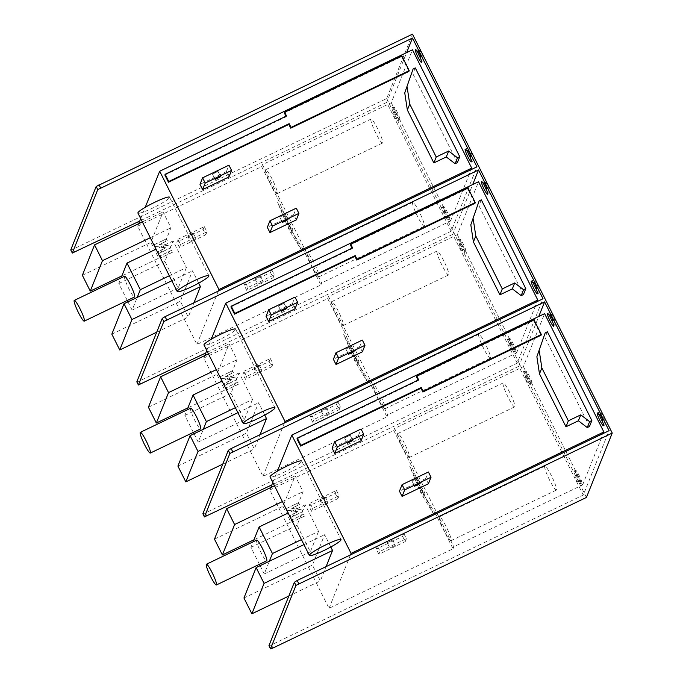 <?xml version="1.0" encoding="UTF-8"?>
<svg xmlns="http://www.w3.org/2000/svg" width="683" height="683" viewBox="0 0 683 683"><rect width="100%" height="100%" fill="white"/><g stroke="black" fill="none" stroke-linecap="round" stroke-linejoin="round"><path stroke-width="0.51" stroke-dasharray="3.42 2.56" d="M602.372 421.394A7.078 0.948 -115.7 0 0 605.053 424.963A7.078 0.948 -115.7 0 0 605.138 424.869A7.078 0.948 -115.7 0 0 603.857 420.412L602.278 421.172M603.857 420.412L604.25 419.422A3.244 0.435 -115.7 0 0 603.115 416.178A3.244 0.435 -115.7 0 0 601.407 413.625A3.244 0.435 -115.7 0 0 601.364 413.667L600.972 414.649A7.078 0.948 -115.7 0 0 598.931 412.208A7.078 0.948 -115.7 0 0 598.846 412.301A7.078 0.948 -115.7 0 0 599.563 415.332M552.564 321.932A7.078 0.948 -115.7 0 0 555.245 325.501A7.078 0.948 -115.7 0 0 555.33 325.398A7.078 0.948 -115.7 0 0 554.05 320.942L552.47 321.702M554.05 320.942L554.442 319.96A3.244 0.435 -115.7 0 0 553.307 316.716A3.244 0.435 -115.7 0 0 551.599 314.154A3.244 0.435 -115.7 0 0 551.557 314.197L551.164 315.187A7.078 0.948 -115.7 0 0 549.115 312.737A7.078 0.948 -115.7 0 0 549.038 312.84A7.078 0.948 -115.7 0 0 549.747 315.862M536.309 289.472A7.078 0.948 -115.7 0 0 538.998 293.041A7.078 0.948 -115.7 0 0 539.075 292.947A7.078 0.948 -115.7 0 0 537.794 288.491L536.215 289.25M537.794 288.491L538.187 287.5A3.244 0.435 -115.7 0 0 537.051 284.256A3.244 0.435 -115.7 0 0 535.344 281.695A3.244 0.435 -115.7 0 0 535.31 281.746L534.909 282.728A7.078 0.948 -115.7 0 0 532.868 280.286A7.078 0.948 -115.7 0 0 532.783 280.38A7.078 0.948 -115.7 0 0 533.5 283.411M486.501 190.011A7.078 0.948 -115.7 0 0 489.182 193.579A7.078 0.948 -115.7 0 0 489.267 193.477A7.078 0.948 -115.7 0 0 487.986 189.02L486.407 189.78M487.986 189.02L488.379 188.038A3.244 0.435 -115.7 0 0 487.244 184.786A3.244 0.435 -115.7 0 0 485.536 182.233A3.244 0.435 -115.7 0 0 485.493 182.276L485.101 183.266A7.078 0.948 -115.7 0 0 483.06 180.816A7.078 0.948 -115.7 0 0 482.975 180.918A7.078 0.948 -115.7 0 0 483.692 183.94M470.245 157.551A7.078 0.948 -115.7 0 0 472.935 161.12A7.078 0.948 -115.7 0 0 473.012 161.017A7.078 0.948 -115.7 0 0 471.731 156.569L470.152 157.321M471.731 156.569L472.124 155.579A3.244 0.435 -115.7 0 0 470.988 152.335A3.244 0.435 -115.7 0 0 469.281 149.773A3.244 0.435 -115.7 0 0 469.247 149.816L468.845 150.806A7.078 0.948 -115.7 0 0 466.805 148.356A7.078 0.948 -115.7 0 0 466.72 148.459A7.078 0.948 -115.7 0 0 467.437 151.489M420.438 58.081A7.078 0.948 -115.7 0 0 423.127 61.649A7.078 0.948 -115.7 0 0 423.204 61.555A7.078 0.948 -115.7 0 0 421.923 57.099L420.344 57.859M421.923 57.099L422.316 56.108A3.244 0.435 -115.7 0 0 421.18 52.864A3.244 0.435 -115.7 0 0 419.473 50.311A3.244 0.435 -115.7 0 0 419.439 50.354L419.038 51.345A7.078 0.948 -115.7 0 0 416.997 48.894A7.078 0.948 -115.7 0 0 416.912 48.988A7.078 0.948 -115.7 0 0 417.629 52.019M212.49 174.114L218.022 171.399L212.49 174.114M279.834 217.1L285.366 214.385L279.834 217.1M195.867 238.512L190.335 241.227L195.867 238.512M187.714 235.934L193.246 233.219L187.714 235.934M263.211 281.498L257.67 284.213L263.211 281.498M255.058 278.92L260.59 276.205L255.058 278.92M278.553 306.035L284.085 303.32L278.553 306.035M345.897 349.022L351.429 346.307L345.897 349.022M261.93 370.434L256.398 373.149L261.93 370.434M253.777 367.855L259.309 365.14L253.777 367.855M329.274 413.42L323.733 416.135L329.274 413.42M321.112 410.842L326.653 408.127L321.112 410.842M344.616 437.957L350.148 435.242L344.616 437.957M411.951 480.943L417.492 478.228L411.951 480.943M327.994 502.355L322.453 505.07L327.994 502.355M319.84 499.777L325.373 497.062L319.84 499.777M395.329 545.341L389.797 548.056L395.329 545.341M387.176 542.763L392.716 540.048L387.176 542.763M124.579 276.248A11.5 1.537 -115.7 0 0 124.451 276.402A11.5 1.537 -115.7 0 0 128.472 287.91A11.5 1.537 -115.7 0 0 134.542 296.977M190.642 408.169A11.5 1.537 -115.7 0 0 190.506 408.323A11.5 1.537 -115.7 0 0 194.535 419.832A11.5 1.537 -115.7 0 0 200.597 428.898M256.706 540.091A11.5 1.537 -115.7 0 0 256.569 540.244A11.5 1.537 -115.7 0 0 260.599 551.753A11.5 1.537 -115.7 0 0 266.66 560.82M398.343 120.413A7.078 0.948 -115.7 0 0 395.858 113.335A7.078 0.948 -115.7 0 0 392.127 107.752A7.078 0.948 -115.7 0 0 392.051 107.846A7.078 0.948 -115.7 0 0 393.331 112.302L393.075 112.934A3.244 0.435 -115.7 0 0 394.211 116.178A3.244 0.435 -115.7 0 0 395.927 118.731A3.244 0.435 -115.7 0 0 395.961 118.688L396.217 118.065A7.078 0.948 -115.7 0 0 398.257 120.515A7.078 0.948 -115.7 0 0 398.343 120.413M394.911 111.542L394.663 112.174A3.244 0.435 -115.7 0 0 395.799 115.418A3.244 0.435 -115.7 0 0 397.506 117.98A3.244 0.435 -115.7 0 0 397.54 117.928L397.796 117.305A7.078 0.948 -115.7 0 0 399.837 119.756A7.078 0.948 -115.7 0 0 399.922 119.653A7.078 0.948 -115.7 0 0 397.438 112.575A7.078 0.948 -115.7 0 0 393.707 106.992A7.078 0.948 -115.7 0 0 393.63 107.094A7.078 0.948 -115.7 0 0 394.911 111.542L393.331 112.302M448.15 219.883A7.078 0.948 -115.7 0 0 445.666 212.797A7.078 0.948 -115.7 0 0 441.935 207.222A7.078 0.948 -115.7 0 0 441.858 207.316A7.078 0.948 -115.7 0 0 443.139 211.773L442.883 212.396A3.244 0.435 -115.7 0 0 444.027 215.64A3.244 0.435 -115.7 0 0 445.734 218.201A3.244 0.435 -115.7 0 0 445.768 218.159L446.025 217.527A7.078 0.948 -115.7 0 0 448.065 219.977A7.078 0.948 -115.7 0 0 448.15 219.883M444.718 211.013L444.471 211.636A3.244 0.435 -115.7 0 0 445.606 214.88A3.244 0.435 -115.7 0 0 447.314 217.442A3.244 0.435 -115.7 0 0 447.348 217.399L447.604 216.767A7.078 0.948 -115.7 0 0 449.645 219.217A7.078 0.948 -115.7 0 0 449.73 219.123A7.078 0.948 -115.7 0 0 447.245 212.037A7.078 0.948 -115.7 0 0 443.515 206.462A7.078 0.948 -115.7 0 0 443.438 206.556A7.078 0.948 -115.7 0 0 444.718 211.013L443.139 211.773M464.397 252.334A7.078 0.948 -115.7 0 0 461.921 245.257A7.078 0.948 -115.7 0 0 458.191 239.673A7.078 0.948 -115.7 0 0 458.105 239.776A7.078 0.948 -115.7 0 0 459.394 244.232L459.138 244.856A3.244 0.435 -115.7 0 0 460.274 248.1A3.244 0.435 -115.7 0 0 461.99 250.661A3.244 0.435 -115.7 0 0 462.024 250.61L462.271 249.987A7.078 0.948 -115.7 0 0 464.32 252.437A7.078 0.948 -115.7 0 0 464.397 252.334M460.974 243.472L460.718 244.096A3.244 0.435 -115.7 0 0 461.853 247.34A3.244 0.435 -115.7 0 0 463.569 249.901A3.244 0.435 -115.7 0 0 463.603 249.85L463.859 249.227A7.078 0.948 -115.7 0 0 465.9 251.677A7.078 0.948 -115.7 0 0 465.985 251.575A7.078 0.948 -115.7 0 0 463.501 244.497A7.078 0.948 -115.7 0 0 459.77 238.913A7.078 0.948 -115.7 0 0 459.693 239.016A7.078 0.948 -115.7 0 0 460.974 243.472L459.394 244.232M514.214 351.805A7.078 0.948 -115.7 0 0 511.729 344.719A7.078 0.948 -115.7 0 0 507.998 339.144A7.078 0.948 -115.7 0 0 507.921 339.238A7.078 0.948 -115.7 0 0 509.202 343.694L508.946 344.317A3.244 0.435 -115.7 0 0 510.081 347.562A3.244 0.435 -115.7 0 0 511.798 350.123A3.244 0.435 -115.7 0 0 511.832 350.08L512.079 349.457A7.078 0.948 -115.7 0 0 514.128 351.899A7.078 0.948 -115.7 0 0 514.214 351.805M510.782 342.934L510.525 343.558A3.244 0.435 -115.7 0 0 511.669 346.81A3.244 0.435 -115.7 0 0 513.377 349.363A3.244 0.435 -115.7 0 0 513.411 349.32L513.667 348.697A7.078 0.948 -115.7 0 0 515.708 351.139A7.078 0.948 -115.7 0 0 515.793 351.045A7.078 0.948 -115.7 0 0 513.309 343.959A7.078 0.948 -115.7 0 0 509.578 338.384A7.078 0.948 -115.7 0 0 509.501 338.478A7.078 0.948 -115.7 0 0 510.782 342.934L509.202 343.694M530.46 384.256A7.078 0.948 -115.7 0 0 527.985 377.178A7.078 0.948 -115.7 0 0 524.254 371.595A7.078 0.948 -115.7 0 0 524.168 371.697A7.078 0.948 -115.7 0 0 525.449 376.154L525.201 376.777A3.244 0.435 -115.7 0 0 526.337 380.021A3.244 0.435 -115.7 0 0 528.053 382.582A3.244 0.435 -115.7 0 0 528.087 382.54L528.335 381.908A7.078 0.948 -115.7 0 0 530.384 384.358A7.078 0.948 -115.7 0 0 530.46 384.256M527.037 375.394L526.781 376.017A3.244 0.435 -115.7 0 0 527.916 379.261A3.244 0.435 -115.7 0 0 529.632 381.823A3.244 0.435 -115.7 0 0 529.667 381.78L529.914 381.148A7.078 0.948 -115.7 0 0 531.963 383.598A7.078 0.948 -115.7 0 0 532.04 383.505A7.078 0.948 -115.7 0 0 529.564 376.418A7.078 0.948 -115.7 0 0 525.833 370.835A7.078 0.948 -115.7 0 0 525.748 370.937A7.078 0.948 -115.7 0 0 527.037 375.394L525.449 376.154M580.268 483.726A7.078 0.948 -115.7 0 0 577.792 476.64A7.078 0.948 -115.7 0 0 574.062 471.065A7.078 0.948 -115.7 0 0 573.976 471.159A7.078 0.948 -115.7 0 0 575.265 475.616L575.009 476.239A3.244 0.435 -115.7 0 0 576.145 479.492A3.244 0.435 -115.7 0 0 577.861 482.044A3.244 0.435 -115.7 0 0 577.895 482.002L578.142 481.378A7.078 0.948 -115.7 0 0 580.191 483.82A7.078 0.948 -115.7 0 0 580.268 483.726M576.845 474.856L576.589 475.488A3.244 0.435 -115.7 0 0 577.724 478.732A3.244 0.435 -115.7 0 0 579.44 481.284A3.244 0.435 -115.7 0 0 579.474 481.242L579.722 480.619A7.078 0.948 -115.7 0 0 581.771 483.06A7.078 0.948 -115.7 0 0 581.856 482.966A7.078 0.948 -115.7 0 0 579.372 475.889A7.078 0.948 -115.7 0 0 575.641 470.305A7.078 0.948 -115.7 0 0 575.564 470.399A7.078 0.948 -115.7 0 0 576.845 474.856L575.265 475.616M287.355 223.512A4.422 0.589 64.3 0 1 287.406 223.452A4.422 0.589 64.3 0 1 289.737 226.944A4.422 0.589 64.3 0 1 291.291 231.366A4.422 0.589 64.3 0 1 291.24 231.426A4.422 0.589 64.3 0 1 288.909 227.943A4.422 0.589 64.3 0 1 287.355 223.512M288.935 222.752A4.422 0.589 64.3 0 1 288.986 222.692A4.422 0.589 64.3 0 1 291.317 226.184A4.422 0.589 64.3 0 1 292.87 230.606A4.422 0.589 64.3 0 1 292.819 230.666A4.422 0.589 64.3 0 1 290.488 227.183A4.422 0.589 64.3 0 1 288.935 222.752M353.418 355.442A4.422 0.589 64.3 0 1 353.47 355.373A4.422 0.589 64.3 0 1 355.8 358.865A4.422 0.589 64.3 0 1 357.346 363.288A4.422 0.589 64.3 0 1 357.294 363.347A4.422 0.589 64.3 0 1 354.964 359.864A4.422 0.589 64.3 0 1 353.418 355.442M354.998 354.682A4.422 0.589 64.3 0 1 355.049 354.614A4.422 0.589 64.3 0 1 357.38 358.105A4.422 0.589 64.3 0 1 358.934 362.528A4.422 0.589 64.3 0 1 358.882 362.596A4.422 0.589 64.3 0 1 356.552 359.104A4.422 0.589 64.3 0 1 354.998 354.682M419.482 487.363A4.422 0.589 64.3 0 1 419.533 487.303A4.422 0.589 64.3 0 1 421.863 490.787A4.422 0.589 64.3 0 1 423.409 495.209A4.422 0.589 64.3 0 1 423.358 495.277A4.422 0.589 64.3 0 1 421.027 491.786A4.422 0.589 64.3 0 1 419.482 487.363M421.061 486.603A4.422 0.589 64.3 0 1 421.112 486.544A4.422 0.589 64.3 0 1 423.443 490.027A4.422 0.589 64.3 0 1 424.988 494.458A4.422 0.589 64.3 0 1 424.937 494.518A4.422 0.589 64.3 0 1 422.606 491.026A4.422 0.589 64.3 0 1 421.061 486.603M198.676 283.146L192.512 270.835L180.321 301.246L188.235 317.057L193.963 302.774M186.416 267.54L178.22 287.987L164.902 261.393L173.098 240.945L186.416 267.54L169.316 275.753M137.676 226.167L261.64 166.618L279.227 201.724L277.639 202.484L301.724 250.576L303.312 249.824L320.89 284.931L196.926 344.48L137.676 226.167L138.675 223.683M140.707 218.611L145.231 207.316M196.926 344.48L218.329 291.069M158.763 258.2L170.955 227.789L163.041 211.978L150.849 242.397L158.763 258.2L121.847 275.932M264.739 415.068L258.575 402.757L246.384 433.176L254.298 448.979L260.027 434.695M252.471 399.47L244.283 419.908L230.965 393.314L239.161 372.875L252.471 399.47L235.379 407.674M203.739 358.088L327.703 298.539L345.282 333.646L343.703 334.405L367.787 382.506L369.366 381.746L386.954 416.852L262.981 476.401L203.739 358.088L204.729 355.604M206.761 350.533L211.295 339.246M262.981 476.401L284.393 422.99M224.827 390.13L237.018 359.71L229.104 343.899L216.912 374.318L224.827 390.13L187.91 407.862M330.803 546.989L324.63 534.678L312.447 565.097L320.361 580.909L326.09 566.617M318.534 531.391L310.347 551.83L297.028 525.236L305.216 504.797L318.534 531.391L301.442 539.604M269.802 490.01L393.767 430.461L411.345 465.575L409.766 466.335L433.85 514.427L435.43 513.667L453.017 548.773L329.044 608.322L269.802 490.01L270.792 487.525M329.044 608.322L350.456 554.912M272.824 482.463L277.358 471.168M290.89 522.051L303.081 491.632L295.158 475.82L282.975 506.24L290.89 522.051L253.974 539.783M161.06 257.756L160.129 255.903L171.928 250.234L172.859 252.087L161.06 257.756L160.172 255.801L171.971 250.132L172.901 251.984L161.094 257.653M158.849 253.521L157.918 251.668L165.781 247.895L155.4 246.478L154.469 244.625L166.387 238.905L167.309 240.757L159.412 244.548L169.794 245.965L170.724 247.818L158.849 253.521L157.961 251.575L165.824 247.792L155.442 246.375L154.512 244.531L166.421 238.802L167.352 240.655L159.446 244.454L169.836 245.863L170.759 247.716L158.883 253.427M177.973 239.281L204.311 226.628L206.932 231.861L180.594 244.514L177.973 239.281L176.795 242.217L203.133 229.565L205.754 234.798L179.416 247.451L176.795 242.217M245.308 282.267L271.655 269.614L274.276 274.848L247.929 287.5L245.308 282.267L244.138 285.204L270.477 272.551L273.098 277.785L246.759 290.437L244.138 285.204M224.912 385.443L223.981 383.59L231.844 379.816L221.463 378.399L220.532 376.546L232.451 370.826L233.373 372.679L225.475 376.478L235.857 377.887L236.788 379.739L224.912 385.443L224.024 383.496L231.887 379.714L221.497 378.305L220.575 376.453L232.485 370.732L233.415 372.577L225.51 376.376L235.9 377.793L236.822 379.646L224.946 385.349M227.115 389.677L226.193 387.824L237.991 382.156L238.922 384.008L227.115 389.677L226.227 387.731L238.034 382.062L238.965 383.906L227.157 389.575M244.027 371.202L270.374 358.549L272.995 363.783L246.657 376.444L244.027 371.202L242.858 374.139L269.196 361.486L271.817 366.72L245.479 379.372L242.858 374.139M311.371 414.188L337.718 401.536L340.339 406.769L313.992 419.422L311.371 414.188L310.193 417.125L336.54 404.473L339.161 409.706L312.823 422.359L310.193 417.125M293.178 521.599L292.256 519.746L304.055 514.077L304.985 515.93L293.178 521.599L292.29 519.652L304.097 513.983L305.019 515.836L293.22 521.505M290.967 517.364L290.044 515.52L297.908 511.738L287.526 510.321L286.595 508.476L298.505 502.748L299.436 504.6L291.53 508.4L301.92 509.808L302.842 511.661L290.967 517.364L290.079 515.417L297.95 511.644L287.56 510.227L286.638 508.374L298.548 502.654L299.478 504.506L291.573 508.297L301.954 509.714L302.885 511.567L291.009 517.27M310.091 503.132L336.437 490.471L339.058 495.713L312.712 508.365L310.091 503.132L308.921 506.06L335.259 493.408L337.88 498.641L311.542 511.294L308.921 506.06M377.434 546.11L403.773 533.457L406.402 538.699L380.055 551.352L377.434 546.11L376.256 549.047L402.603 536.394L405.224 541.628L378.877 554.28L376.256 549.047M386.954 416.852L387.756 414.846L328.506 296.533L457.328 234.653L478.544 181.729M457.328 234.653L516.57 352.966L387.756 414.846M516.57 352.966L537.18 301.562M244.283 419.908L198.181 442.055L203.286 429.308M193.34 432.39L184.862 415.46L187.108 409.868M198.181 442.055L194.032 433.756M239.161 372.875L222.06 381.08M230.965 393.314L184.862 415.46M328.506 296.533L327.703 298.539M320.89 284.931L321.693 282.924L262.443 164.612L391.265 102.732L412.481 49.799M391.265 102.732L450.515 221.044L321.693 282.924M450.515 221.044L471.116 169.64M178.22 287.987L132.118 310.125L137.223 297.387M127.286 300.46L118.808 283.539L121.045 277.938M132.118 310.125L127.969 301.835M173.098 240.945L155.997 249.158M164.902 261.393L118.808 283.539M262.443 164.612L261.64 166.618M272.961 648.022L271.39 644.88L583.282 495.064L609.082 430.674M271.39 644.88L268.991 645.742M453.017 548.773L453.819 546.767L394.569 428.463L523.391 366.583L544.607 313.651M523.391 366.583L582.633 484.896L453.819 546.767M582.633 484.896L603.243 433.483M310.347 551.83L264.244 573.976L269.35 561.238M259.403 564.312L250.926 547.382L253.171 541.79M264.244 573.976L260.095 565.686M305.216 504.797L288.124 513.01M297.028 525.236L250.926 547.382M394.569 428.463L393.767 430.461M583.282 495.064L518.79 366.284L538.759 316.46M518.79 366.284L271.851 484.904M206.898 516.1L205.327 512.959L517.219 363.143L543.019 298.753M205.327 512.959L202.936 513.821M517.219 363.143L452.727 234.363L472.696 184.53M452.727 234.363L205.788 352.974M140.835 384.179L139.264 381.037L451.156 231.221L476.956 166.831M139.264 381.037L136.873 381.891M451.156 231.221L386.663 102.433L406.633 52.608M386.663 102.433L139.725 221.053M74.771 252.258L73.201 249.116L386.672 98.54L412.481 34.15M73.201 249.116L70.81 249.969M386.672 98.54L586.432 497.446M204.311 226.628L203.133 229.565M180.594 244.514L179.416 247.451M206.932 231.861L205.754 234.798M271.655 269.614L270.477 272.551M247.929 287.5L246.759 290.437M274.276 274.848L273.098 277.785M270.374 358.549L269.196 361.486M246.657 376.444L245.479 379.372M272.995 363.783L271.817 366.72M337.718 401.536L336.54 404.473M313.992 419.422L312.823 422.359M340.339 406.769L339.161 409.706M336.437 490.471L335.259 493.408M312.712 508.365L311.542 511.294M339.058 495.713L337.88 498.641M403.773 533.457L402.603 536.394M380.055 551.352L378.877 554.28M406.402 538.699L405.224 541.628M361.076 440.774L358.455 435.541L332.109 448.193M428.412 483.76L425.791 478.527L399.453 491.179M425.791 478.527L428.403 472.004M358.455 435.541L361.068 429.018M228.95 176.931L226.329 171.689L199.991 184.35M296.294 219.917L293.673 214.675L267.326 227.337M293.673 214.675L296.285 208.161M226.329 171.689L228.942 165.175M295.013 308.853L292.392 303.619L266.046 316.272M362.357 351.839L359.736 346.605L333.389 359.258M359.736 346.605L362.349 340.083M292.392 303.619L295.005 297.096M435.43 513.667L424.476 495.738A8.845 1.187 64.3 0 1 420.549 487.884L411.345 465.575M433.85 514.427L422.897 496.498A8.845 1.187 64.3 0 1 418.961 488.644L409.766 466.335M369.366 381.746L358.413 363.817A8.845 1.187 64.3 0 1 354.486 355.963L345.282 333.646M367.787 382.506L356.833 364.577A8.845 1.187 64.3 0 1 352.906 356.722L343.703 334.405M303.312 249.824L292.35 231.887A8.845 1.187 64.3 0 1 288.422 224.041L279.227 201.724M301.724 250.576L290.77 232.647A8.845 1.187 64.3 0 1 286.843 224.801L277.639 202.484M579.722 480.619L578.142 481.378M529.914 381.148L528.335 381.908M600.972 414.649L600.4 414.931M551.164 315.187L550.583 315.461M513.667 348.697L512.079 349.457M463.859 249.227L462.271 249.987M534.909 282.728L534.337 283.01M485.101 183.266L484.529 183.539M447.604 216.767L446.025 217.527M397.796 117.305L396.217 118.065M468.845 150.806L468.273 151.08M419.038 51.345L418.466 51.618M288.832 596.046L320.361 580.909M303.952 544.616L324.63 534.678M243.951 597.992L312.447 565.097M282.395 501.57L303.081 491.632M274.481 485.758L295.158 475.82M214.479 539.143L282.975 506.24M222.769 464.124L254.298 448.979M237.889 412.694L258.575 402.757M177.896 466.071L246.384 433.176M216.332 369.648L237.018 359.71M208.417 353.837L229.104 343.899M148.416 407.213L216.912 374.318M156.706 332.203L188.235 317.057M171.826 280.764L192.512 270.835M111.833 334.149L180.321 301.246M150.269 237.727L170.955 227.789M142.354 221.915L163.041 211.978M82.361 275.292L150.849 242.397M382.693 142.824A13.267 1.776 64.3 0 1 382.54 143.012A13.267 1.776 64.3 0 1 375.548 132.545A13.267 1.776 64.3 0 1 370.895 119.269A13.267 1.776 64.3 0 1 371.048 119.09A13.267 1.776 64.3 0 1 378.041 129.548A13.267 1.776 64.3 0 1 382.693 142.824M277.324 193.443A13.267 1.776 64.3 0 1 277.17 193.622A13.267 1.776 64.3 0 1 270.178 183.164A13.267 1.776 64.3 0 1 265.525 169.879A13.267 1.776 64.3 0 1 265.678 169.7A13.267 1.776 64.3 0 1 272.671 180.167A13.267 1.776 64.3 0 1 277.324 193.443M424.374 226.064A13.267 1.776 64.3 0 1 424.22 226.244A13.267 1.776 64.3 0 1 417.228 215.785A13.267 1.776 64.3 0 1 412.575 202.51A13.267 1.776 64.3 0 1 412.728 202.322A13.267 1.776 64.3 0 1 419.721 212.789A13.267 1.776 64.3 0 1 424.374 226.064M319.004 276.675A13.267 1.776 64.3 0 1 318.85 276.863A13.267 1.776 64.3 0 1 311.858 266.396A13.267 1.776 64.3 0 1 307.205 253.12A13.267 1.776 64.3 0 1 307.359 252.941A13.267 1.776 64.3 0 1 314.359 263.399A13.267 1.776 64.3 0 1 319.004 276.675M448.757 274.745A13.267 1.776 64.3 0 1 448.603 274.933A13.267 1.776 64.3 0 1 441.602 264.466A13.267 1.776 64.3 0 1 436.958 251.19A13.267 1.776 64.3 0 1 437.111 251.011A13.267 1.776 64.3 0 1 444.104 261.469A13.267 1.776 64.3 0 1 448.757 274.745M343.387 325.364A13.267 1.776 64.3 0 1 343.233 325.543A13.267 1.776 64.3 0 1 336.241 315.085A13.267 1.776 64.3 0 1 331.588 301.809A13.267 1.776 64.3 0 1 331.742 301.621A13.267 1.776 64.3 0 1 338.734 312.088A13.267 1.776 64.3 0 1 343.387 325.364M490.437 357.986A13.267 1.776 64.3 0 1 490.283 358.165A13.267 1.776 64.3 0 1 483.291 347.707A13.267 1.776 64.3 0 1 478.638 334.431A13.267 1.776 64.3 0 1 478.792 334.243A13.267 1.776 64.3 0 1 485.784 344.71A13.267 1.776 64.3 0 1 490.437 357.986M385.067 408.596A13.267 1.776 64.3 0 1 384.913 408.784A13.267 1.776 64.3 0 1 377.921 398.317A13.267 1.776 64.3 0 1 373.268 385.041A13.267 1.776 64.3 0 1 373.422 384.862A13.267 1.776 64.3 0 1 380.414 395.32A13.267 1.776 64.3 0 1 385.067 408.596M514.811 406.675A13.267 1.776 64.3 0 1 514.666 406.855A13.267 1.776 64.3 0 1 507.665 396.388A13.267 1.776 64.3 0 1 503.021 383.112A13.267 1.776 64.3 0 1 503.175 382.932A13.267 1.776 64.3 0 1 510.167 393.391A13.267 1.776 64.3 0 1 514.811 406.675M409.45 457.286A13.267 1.776 64.3 0 1 409.296 457.473A13.267 1.776 64.3 0 1 402.296 447.006A13.267 1.776 64.3 0 1 397.651 433.731A13.267 1.776 64.3 0 1 397.805 433.543A13.267 1.776 64.3 0 1 404.797 444.01A13.267 1.776 64.3 0 1 409.45 457.286M556.5 489.907A13.267 1.776 64.3 0 1 556.346 490.095A13.267 1.776 64.3 0 1 549.354 479.628A13.267 1.776 64.3 0 1 544.701 466.352A13.267 1.776 64.3 0 1 544.855 466.165A13.267 1.776 64.3 0 1 551.847 476.632A13.267 1.776 64.3 0 1 556.5 489.907M451.13 540.526A13.267 1.776 64.3 0 1 450.976 540.705A13.267 1.776 64.3 0 1 443.984 530.247A13.267 1.776 64.3 0 1 439.331 516.963A13.267 1.776 64.3 0 1 439.485 516.783A13.267 1.776 64.3 0 1 446.477 527.242A13.267 1.776 64.3 0 1 451.13 540.526M408.912 71.399L401.536 56.663L284.341 112.96M401.835 55.929L401.536 56.663M285.981 116.238L286.22 116.716L164.859 175.019M286.519 115.973L286.22 116.716M474.975 203.321L467.599 188.593L350.405 244.89M467.898 187.851L467.599 188.593M352.044 248.16L352.283 248.638L230.922 306.94M352.582 247.903L352.283 248.638M541.038 335.242L533.662 320.515L416.468 376.811M533.961 319.772L533.662 320.515M418.107 380.081L418.346 380.559L296.985 438.862M418.645 379.825L418.346 380.559M457.371 162.631L412.891 73.824L410.688 74.968M415.273 67.899L412.891 73.824M523.426 294.552L478.954 205.745L476.751 206.889M481.327 199.82L478.954 205.745M589.489 426.474L545.017 337.667L542.814 338.819M547.39 331.742L545.017 337.667M274.933 407.999A17.69 2.134 -26.6 0 0 274.95 407.674L235.626 329.146A17.69 2.134 -26.6 0 1 235.618 329.471A17.69 2.134 -26.6 0 1 219.695 339.511A17.69 2.134 -26.6 0 1 203.986 344.992M340.996 539.92A17.69 2.134 -26.6 0 0 341.013 539.596L301.69 461.068A17.69 2.134 -26.6 0 1 301.673 461.401A17.69 2.134 -26.6 0 1 285.759 471.432A17.69 2.134 -26.6 0 1 270.05 476.913M208.878 276.077A17.69 2.134 -26.6 0 0 208.887 275.744L169.563 197.225A17.69 2.134 -26.6 0 1 169.555 197.549A17.69 2.134 -26.6 0 1 153.632 207.589A17.69 2.134 -26.6 0 1 137.923 213.07M424.476 495.738L422.897 496.498M420.549 487.884L418.961 488.644M358.413 363.817L356.833 364.577M354.486 355.963L352.906 356.722M292.35 231.887L290.77 232.647M288.422 224.041L286.843 224.801M579.474 481.242L577.895 482.002M576.589 475.488L575.009 476.239M529.667 381.78L528.087 382.54M526.781 376.017L525.201 376.777M601.364 413.667L599.879 414.376M604.25 419.422L602.671 420.182M551.557 314.197L550.071 314.914M554.442 319.96L552.863 320.72M513.411 349.32L511.832 350.08M510.525 343.558L508.946 344.317M463.603 249.85L462.024 250.61M460.718 244.096L459.138 244.856M535.31 281.746L533.824 282.455M538.187 287.5L536.607 288.26M485.493 182.276L484.008 182.993M488.379 188.038L486.8 188.798M447.348 217.399L445.768 218.159M444.471 211.636L442.883 212.396M397.54 117.928L395.961 118.688M394.663 112.174L393.075 112.934M469.247 149.816L467.761 150.533M472.124 155.579L470.544 156.339M419.439 50.354L417.953 51.063M422.316 56.108L420.737 56.868M605.053 424.963L603.473 425.722M555.245 325.501L553.665 326.261M538.998 293.041L537.41 293.801M489.182 193.579L487.602 194.339M472.935 161.12L471.355 161.88M423.127 61.649L421.539 62.409M218.022 171.399L220.643 176.632M285.366 214.385L287.987 219.619M193.246 233.219L195.867 238.452M260.59 276.205L263.211 281.439M284.085 303.32L286.706 308.554M351.429 346.307L354.05 351.54M259.309 365.14L261.93 370.374M326.653 408.127L329.274 413.36M350.148 435.242L352.769 440.484M417.492 478.228L420.113 483.47M325.373 497.062L327.994 502.295M392.716 540.048L395.337 545.282M393.707 106.992L392.127 107.752M443.515 206.462L441.935 207.222M459.77 238.913L458.191 239.673M509.578 338.384L507.998 339.144M525.833 370.835L524.254 371.595M575.641 470.305L574.062 471.065M288.986 222.692L287.406 223.452M355.049 354.614L353.47 355.373M421.112 486.544L419.533 487.303M424.937 494.518L423.358 495.277M358.882 362.596L357.294 363.347M292.819 230.666L291.24 231.426M579.44 481.284L577.861 482.044M581.771 483.06L580.191 483.82M531.963 383.598L530.384 384.358M529.632 381.823L528.053 382.582M601.407 413.625L599.828 414.376M551.599 314.154L550.02 314.914M513.377 349.363L511.798 350.123M515.708 351.139L514.128 351.899M465.9 251.677L464.32 252.437M463.569 249.901L461.99 250.661M535.344 281.695L533.764 282.455M485.536 182.233L483.957 182.993M447.314 217.442L445.734 218.201M449.645 219.217L448.065 219.977M399.837 119.756L398.257 120.515M397.506 117.98L395.927 118.731M469.281 149.773L467.701 150.533M419.473 50.311L417.894 51.071M387.176 542.823L389.797 548.056M319.832 499.836L322.453 505.07M411.951 481.003L414.572 486.236M344.608 438.016L347.229 443.25M321.112 410.901L323.733 416.135M253.769 367.915L256.398 373.149M345.888 349.081L348.509 354.315M278.553 306.095L281.174 311.328M255.049 278.98L257.67 284.213M187.714 235.994L190.335 241.227M279.825 217.16L282.446 222.393M212.49 174.174L215.111 179.407M416.997 48.894L415.418 49.654M466.805 148.356L465.225 149.116M483.06 180.816L481.472 181.576M532.868 280.286L531.289 281.046M549.115 312.737L547.535 313.497M598.931 412.208L597.343 412.967M382.54 143.012L277.17 193.622M371.048 119.09L265.678 169.7M424.22 226.244L318.85 276.863M412.728 202.322L307.359 252.941M448.603 274.933L343.233 325.543M437.111 251.011L331.742 301.621M490.283 358.165L384.913 408.784M478.792 334.243L373.422 384.862M514.666 406.855L409.296 457.473M503.175 382.932L397.805 433.543M556.346 490.095L450.976 540.705M544.855 466.165L439.485 516.783"/><path stroke-width="1.02" d="M603.559 425.629A7.078 0.948 -115.7 0 0 602.278 421.172L602.671 420.182A3.244 0.435 -115.7 0 0 601.535 416.937A3.244 0.435 -115.7 0 0 599.828 414.376A3.244 0.435 -115.7 0 0 599.785 414.427L599.392 415.409A7.078 0.948 -115.7 0 0 597.343 412.967A7.078 0.948 -115.7 0 0 597.266 413.061A7.078 0.948 -115.7 0 0 599.742 420.147A7.078 0.948 -115.7 0 0 603.473 425.722A7.078 0.948 -115.7 0 0 603.559 425.629M599.563 415.332A7.078 0.948 -115.7 0 0 602.372 421.394M553.751 326.158A7.078 0.948 -115.7 0 0 552.47 321.702L552.863 320.72A3.244 0.435 -115.7 0 0 551.727 317.475A3.244 0.435 -115.7 0 0 550.02 314.914A3.244 0.435 -115.7 0 0 549.977 314.957L549.584 315.947A7.078 0.948 -115.7 0 0 547.535 313.497A7.078 0.948 -115.7 0 0 547.459 313.599A7.078 0.948 -115.7 0 0 549.935 320.677A7.078 0.948 -115.7 0 0 553.665 326.261A7.078 0.948 -115.7 0 0 553.751 326.158M549.747 315.862A7.078 0.948 -115.7 0 0 552.564 321.932M537.495 293.707A7.078 0.948 -115.7 0 0 536.215 289.25L536.607 288.26A3.244 0.435 -115.7 0 0 535.472 285.016A3.244 0.435 -115.7 0 0 533.764 282.455A3.244 0.435 -115.7 0 0 533.722 282.497L533.329 283.488A7.078 0.948 -115.7 0 0 531.289 281.046A7.078 0.948 -115.7 0 0 531.203 281.14A7.078 0.948 -115.7 0 0 533.679 288.217A7.078 0.948 -115.7 0 0 537.41 293.801A7.078 0.948 -115.7 0 0 537.495 293.707M533.5 283.411A7.078 0.948 -115.7 0 0 536.309 289.472M487.688 194.237A7.078 0.948 -115.7 0 0 486.407 189.78L486.8 188.798A3.244 0.435 -115.7 0 0 485.664 185.545A3.244 0.435 -115.7 0 0 483.957 182.993A3.244 0.435 -115.7 0 0 483.914 183.035L483.521 184.026A7.078 0.948 -115.7 0 0 481.472 181.576A7.078 0.948 -115.7 0 0 481.395 181.678A7.078 0.948 -115.7 0 0 483.871 188.756A7.078 0.948 -115.7 0 0 487.602 194.339A7.078 0.948 -115.7 0 0 487.688 194.237M483.692 183.94A7.078 0.948 -115.7 0 0 486.501 190.011M471.432 161.777A7.078 0.948 -115.7 0 0 470.152 157.321L470.544 156.339A3.244 0.435 -115.7 0 0 469.409 153.094A3.244 0.435 -115.7 0 0 467.701 150.533A3.244 0.435 -115.7 0 0 467.667 150.576L467.266 151.566A7.078 0.948 -115.7 0 0 465.225 149.116A7.078 0.948 -115.7 0 0 465.14 149.218A7.078 0.948 -115.7 0 0 467.624 156.296A7.078 0.948 -115.7 0 0 471.355 161.88A7.078 0.948 -115.7 0 0 471.432 161.777M467.437 151.489A7.078 0.948 -115.7 0 0 470.245 157.551M421.624 62.315A7.078 0.948 -115.7 0 0 420.344 57.859L420.737 56.868A3.244 0.435 -115.7 0 0 419.601 53.624A3.244 0.435 -115.7 0 0 417.894 51.071A3.244 0.435 -115.7 0 0 417.851 51.114L417.458 52.104A7.078 0.948 -115.7 0 0 415.418 49.654A7.078 0.948 -115.7 0 0 415.332 49.748A7.078 0.948 -115.7 0 0 417.808 56.834A7.078 0.948 -115.7 0 0 421.539 62.409A7.078 0.948 -115.7 0 0 421.624 62.315M417.629 52.019A7.078 0.948 -115.7 0 0 420.438 58.081M220.643 176.692L215.111 179.407L220.643 176.692M287.987 219.678L282.446 222.393L287.987 219.678M286.706 308.614L281.174 311.328L286.706 308.614M354.05 351.6L348.509 354.315L354.05 351.6M352.769 440.535L347.229 443.25L352.769 440.535M420.105 483.521L414.572 486.236L420.105 483.521M74.157 300.563A11.5 1.537 -115.7 0 0 78.186 312.063A11.5 1.537 -115.7 0 0 84.248 321.138A11.5 1.537 -115.7 0 0 84.385 320.976A11.5 1.537 -115.7 0 0 80.355 309.467A11.5 1.537 -115.7 0 0 74.293 300.4A11.5 1.537 -115.7 0 0 74.157 300.563M84.248 321.138L134.542 296.977A11.5 1.537 -115.7 0 0 134.671 296.823A11.5 1.537 -115.7 0 0 130.641 285.315A11.5 1.537 -115.7 0 0 124.579 276.248L74.293 300.4M140.22 432.484A11.5 1.537 -115.7 0 0 144.25 443.993A11.5 1.537 -115.7 0 0 150.311 453.06A11.5 1.537 -115.7 0 0 150.439 452.897A11.5 1.537 -115.7 0 0 146.41 441.389A11.5 1.537 -115.7 0 0 140.348 432.322A11.5 1.537 -115.7 0 0 140.22 432.484M150.311 453.06L200.597 428.898A11.5 1.537 -115.7 0 0 200.734 428.745A11.5 1.537 -115.7 0 0 196.704 417.236A11.5 1.537 -115.7 0 0 190.642 408.169L140.348 432.322M206.283 564.406A11.5 1.537 -115.7 0 0 210.313 575.914A11.5 1.537 -115.7 0 0 216.374 584.981A11.5 1.537 -115.7 0 0 216.502 584.819A11.5 1.537 -115.7 0 0 212.473 573.319A11.5 1.537 -115.7 0 0 206.411 564.243A11.5 1.537 -115.7 0 0 206.283 564.406M216.374 584.981L266.66 560.82A11.5 1.537 -115.7 0 0 266.797 560.666A11.5 1.537 -115.7 0 0 262.767 549.158A11.5 1.537 -115.7 0 0 256.706 540.091L206.411 564.243M193.963 302.774L200.426 286.647L198.676 283.146M159.694 171.228L218.944 289.541L471.722 168.112L412.481 49.799L159.694 171.228L145.231 207.316M138.675 223.683L140.707 218.611M218.329 291.069L218.944 289.541M260.027 434.695L266.49 418.568L264.739 415.068M225.757 303.15L284.999 421.462L537.786 300.042L478.544 181.729L225.757 303.15L211.295 339.246M204.729 355.604L206.761 350.533M284.393 422.99L284.999 421.462M326.09 566.617L332.553 550.489L330.803 546.989M350.456 554.912L351.062 553.384L603.849 431.963L544.607 313.651L291.82 435.08L351.062 553.384M270.792 487.525L272.824 482.463M277.358 471.168L291.82 435.08M537.18 301.562L537.786 300.042M235.379 407.674L206.377 421.607L203.286 429.308M187.108 409.868L193.058 395.013L206.377 421.607M194.032 433.756L193.34 432.39M222.06 381.08L193.058 395.013M471.116 169.64L471.722 168.112M169.316 275.753L140.314 289.686L137.223 297.387M121.045 277.938L126.995 263.092L140.314 289.686M127.969 301.835L127.286 300.46M155.997 249.158L126.995 263.092M612.241 433.056L295.935 585.399L294.364 582.258L297.19 580.499L609.082 430.674L544.599 301.895L229.872 453.469L228.301 450.336L231.127 448.577L543.019 298.753L478.535 169.973L163.809 321.548L162.238 318.406L165.073 316.647L476.956 166.831L412.472 38.052L97.746 189.626L96.175 186.485L412.481 34.15L612.241 433.056L586.432 497.446L272.961 648.022L270.519 648.85L268.948 645.657L294.364 582.258M268.948 645.657L270.528 648.799L295.935 585.399M603.243 433.483L603.849 431.963M301.442 539.604L272.44 553.529L269.35 561.238M253.171 541.79L259.122 526.943L272.44 553.529M260.095 565.686L259.403 564.312M288.124 513.01L259.122 526.943M538.759 316.46L544.599 301.895M202.936 513.821L204.465 516.869L229.872 453.469M204.465 516.869L271.851 484.904M202.885 513.727L228.301 450.336M472.696 184.53L478.535 169.973M136.873 381.891L138.401 384.947L163.809 321.548M138.401 384.947L205.788 352.974M136.831 381.806L162.238 318.406M406.633 52.608L412.472 38.052M70.81 249.969L72.338 253.026L97.746 189.626M72.338 253.026L139.725 221.053M70.767 249.884L96.175 186.485M334.721 441.67L332.109 448.193L334.73 453.427L361.076 440.774L363.689 434.26L361.068 429.018L334.721 441.67L337.342 446.913L363.689 434.26M402.065 484.657L399.453 491.179L402.074 496.413L428.412 483.76L431.024 477.246L428.403 472.004L402.065 484.657L404.686 489.899L431.024 477.246M402.074 496.413L404.686 489.899M334.73 453.427L337.342 446.913M202.595 177.828L199.991 184.35L202.612 189.584L228.95 176.931L231.563 170.409L228.942 165.175L202.595 177.828L205.224 183.061L231.563 170.409M269.939 220.814L267.326 227.337L269.947 232.57L296.294 219.917L298.906 213.395L296.285 208.161L269.939 220.814L272.56 226.047L298.906 213.395M269.947 232.57L272.56 226.047M202.612 189.584L205.224 183.061M268.658 309.749L266.046 316.272L268.667 321.505L295.013 308.853L297.626 302.33L295.005 297.096L268.658 309.749L271.279 314.983L297.626 302.33M336.002 352.735L333.389 359.258L336.01 364.491L362.357 351.839L364.97 345.316L362.349 340.083L336.002 352.735L338.623 357.969L364.97 345.316M336.01 364.491L338.623 357.969M268.667 321.505L271.279 314.983M600.4 414.931L599.392 415.409M550.583 315.461L549.584 315.947M534.337 283.01L533.329 283.488M484.529 183.539L483.521 184.026M468.273 151.08L467.266 151.566M418.466 51.618L417.458 52.104M264.065 583.384L256.142 567.582L243.951 597.992L251.873 613.804L264.065 583.384L332.553 550.489M251.873 613.804L288.832 596.046M256.142 567.582L303.952 544.616M234.585 524.535L226.671 508.724L214.479 539.143L222.402 554.946L234.585 524.535L282.395 501.57M222.402 554.946L253.974 539.783M226.671 508.724L274.481 485.758M198.002 451.463L190.079 435.652L177.896 466.071L185.81 481.882L198.002 451.463L266.49 418.568M185.81 481.882L222.769 464.124M190.079 435.652L237.889 412.694M168.53 392.614L160.607 376.803L148.416 407.213L156.339 423.025L168.53 392.614L216.332 369.648M156.339 423.025L187.91 407.862M160.607 376.803L208.417 353.837M131.939 319.542L124.024 303.73L111.833 334.149L119.747 349.961L131.939 319.542L200.426 286.647M119.747 349.961L156.706 332.203M124.024 303.73L171.826 280.764M102.467 260.684L94.544 244.881L82.361 275.292L90.276 291.103L102.467 260.684L150.269 237.727M90.276 291.103L121.847 275.932M94.544 244.881L142.354 221.915M284.64 112.225L286.519 115.973L165.158 174.276L168.769 181.499L289.148 123.674L291.026 127.422L409.211 70.656L401.835 55.929L284.64 112.225L284.341 112.96L285.981 116.238M409.211 70.656L408.912 71.399L290.727 128.165L288.849 124.417L168.47 182.233L164.859 175.019L165.158 174.276M168.769 181.499L168.47 182.233M289.148 123.674L288.849 124.417M291.026 127.422L290.727 128.165M350.703 244.147L352.582 247.903L231.213 306.197L234.832 313.42L355.211 255.596L357.089 259.352L475.274 202.578L467.898 187.851L350.703 244.147L350.405 244.89L352.044 248.16M475.274 202.578L474.975 203.321L356.791 260.086L354.912 256.338L234.534 314.154L230.922 306.94L231.213 306.197M234.832 313.42L234.534 314.154M355.211 255.596L354.912 256.338M357.089 259.352L356.791 260.086M416.767 376.068L418.645 379.825L297.276 438.119L300.896 445.342L421.266 387.517L423.153 391.274L541.337 334.499L533.961 319.772L416.767 376.068L416.468 376.811L418.107 380.081M541.337 334.499L541.038 335.242L422.854 392.016L420.976 388.26L300.597 446.084L296.985 438.862L297.276 438.119M300.896 445.342L300.597 446.084M421.266 387.517L420.976 388.26M423.153 391.274L422.854 392.016M459.744 156.706L415.273 67.899L413.07 69.043L404.754 92.897L407.35 110.006L433.85 162.913L446.281 156.945L455.126 163.707L457.371 162.631L459.744 156.706L457.499 157.782L455.126 163.707M413.07 69.043L404.754 92.897M407.128 86.972L409.732 104.081L407.35 110.006M409.732 104.081L436.224 156.988L433.85 162.913M436.224 156.988L448.654 151.02L446.281 156.945M448.654 151.02L457.499 157.782M525.808 288.627L481.327 199.82L479.125 200.964L470.818 224.818L473.413 241.927L499.913 294.834L512.335 288.866L521.189 295.628L523.426 294.552L525.808 288.627L523.562 289.703L521.189 295.628M479.125 200.964L470.818 224.818M473.191 218.893L475.795 236.002L473.413 241.927M475.795 236.002L502.287 288.909L499.913 294.834M502.287 288.909L514.717 282.941L512.335 288.866M514.717 282.941L523.562 289.703M591.862 420.549L547.39 331.742L545.188 332.894L536.872 356.739L539.476 373.849L565.976 426.755L578.399 420.788L587.252 427.549L589.489 426.474L591.862 420.549L589.625 421.624L587.252 427.549M545.188 332.894L536.872 356.739M539.254 350.814L541.85 367.924L539.476 373.849M541.85 367.924L568.35 420.83L565.976 426.755M568.35 420.83L580.781 414.863L578.399 420.788M580.781 414.863L589.625 421.624M274.933 407.999A17.69 2.134 -26.6 0 1 259.019 418.039A17.69 2.134 -26.6 0 1 243.31 423.511L203.986 344.992A17.69 2.134 -26.6 0 1 204.004 344.659A17.69 2.134 -26.6 0 1 219.926 334.627A17.69 2.134 -26.6 0 1 235.626 329.146M243.31 423.511A17.69 2.134 -26.6 0 1 243.327 423.187A17.69 2.134 -26.6 0 1 259.25 413.147A17.69 2.134 -26.6 0 1 274.95 407.674M340.996 539.92A17.69 2.134 -26.6 0 1 325.074 549.96A17.69 2.134 -26.6 0 1 309.373 555.441L270.05 476.913A17.69 2.134 -26.6 0 1 270.067 476.58A17.69 2.134 -26.6 0 1 285.989 466.549A17.69 2.134 -26.6 0 1 301.69 461.068M309.373 555.441A17.69 2.134 -26.6 0 1 309.39 555.108A17.69 2.134 -26.6 0 1 325.313 545.077A17.69 2.134 -26.6 0 1 341.013 539.596M208.878 276.077A17.69 2.134 -26.6 0 1 192.956 286.109A17.69 2.134 -26.6 0 1 177.247 291.59L137.923 213.07A17.69 2.134 -26.6 0 1 137.94 212.737A17.69 2.134 -26.6 0 1 153.863 202.706A17.69 2.134 -26.6 0 1 169.563 197.225M177.247 291.59A17.69 2.134 -26.6 0 1 177.264 291.265A17.69 2.134 -26.6 0 1 193.187 281.225A17.69 2.134 -26.6 0 1 208.887 275.744M99.009 184.726L100.58 187.868M165.073 316.647L166.643 319.789M231.127 448.577L232.707 451.711M297.19 580.499L298.77 583.641M72.338 253.077L70.759 249.944M138.401 385.007L136.822 381.865M204.456 516.929L202.885 513.787"/></g></svg>
